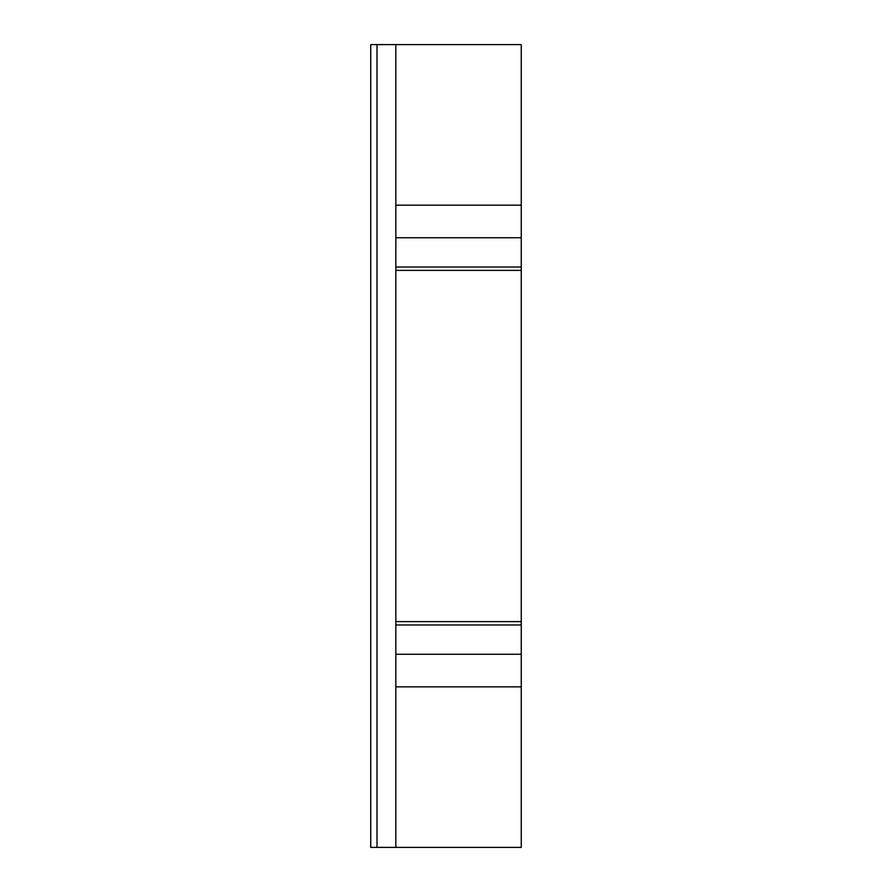 <?xml version="1.0" encoding="UTF-8"?>
<svg xmlns="http://www.w3.org/2000/svg" width="892" height="892" viewBox="0 0 892 892"><rect width="100%" height="100%" fill="white"/><g stroke="black" fill="none" stroke-linecap="round" stroke-linejoin="round"><path stroke-width="1.34" d="M395.825 446L395.825 847.4L370.738 847.4L370.738 44.6L395.825 44.6L395.825 446M395.825 44.6L521.263 44.6L521.263 847.4L395.825 847.4M521.263 270.387L395.825 270.387M521.263 621.612L395.825 621.612M521.263 205.16L395.825 205.16M521.263 237.751L395.825 237.751M521.263 267.031L395.825 267.031M521.263 624.969L395.825 624.969M521.263 654.249L395.825 654.249M521.263 686.84L395.825 686.84M377.015 847.4L377.015 44.6"/></g></svg>
